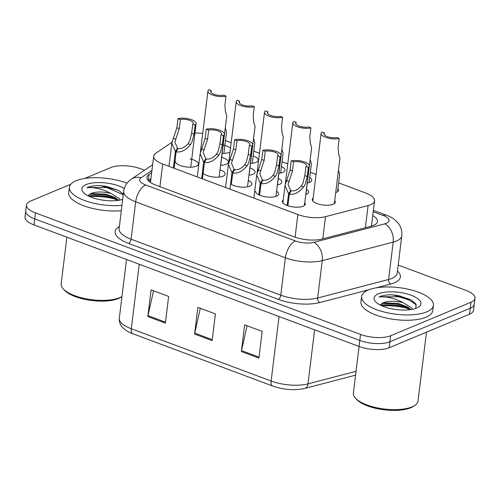 <?xml version="1.0" encoding="UTF-8"?>
<svg xmlns="http://www.w3.org/2000/svg" width="500" height="500" viewBox="0 0 500 500"><rect width="100%" height="100%" fill="white"/><g stroke="black" fill="none" stroke-linecap="round" stroke-linejoin="round"><path stroke-width="0.75" d="M276.575 191.262A11.581 4.281 -173 0 1 278.594 194.112A11.581 4.281 -173 0 1 276.456 196.2A11.581 4.281 -173 0 1 263.337 196.375A11.581 4.281 -173 0 1 255.606 191.294M248.312 180.431A11.581 4.281 -173 0 1 251.863 184.119A11.581 4.281 -173 0 1 249.725 186.206A11.581 4.281 -173 0 1 230.588 183.944M220.019 169.8A11.581 4.281 -173 0 1 225.131 174.125A11.581 4.281 -173 0 1 222.994 176.213A11.581 4.281 -173 0 1 211.331 176.688A11.581 4.281 -173 0 1 202.406 172.45M190 158.894A11.581 4.281 -173 0 1 198.4 164.131A11.581 4.281 -173 0 1 196.262 166.219A11.581 4.281 -173 0 1 183.144 166.394A11.581 4.281 -173 0 1 175.419 161.306M304.788 202.544A11.581 4.281 -173 0 1 305.325 204.112A11.581 4.281 -173 0 1 303.188 206.194A11.581 4.281 -173 0 1 290.069 206.375A11.581 4.281 -173 0 1 282.337 201.287A11.581 4.281 -173 0 1 283.238 199.9M306.512 189.344A11.581 4.281 -173 0 1 308.531 192.194A11.581 4.281 -173 0 1 306.394 194.281A11.581 4.281 -173 0 1 305.775 194.513M278.25 178.506A11.581 4.281 -173 0 1 281.8 182.2A11.581 4.281 -173 0 1 279.662 184.288A11.581 4.281 -173 0 1 277.35 184.938M249.956 167.881A11.581 4.281 -173 0 1 255.075 172.206A11.581 4.281 -173 0 1 252.938 174.288A11.581 4.281 -173 0 1 248.956 175.169M221.544 157.363A11.581 4.281 -173 0 1 228.344 162.206A11.581 4.281 -173 0 1 226.206 164.294A11.581 4.281 -173 0 1 220.575 165.269M334.725 200.625A11.581 4.281 -173 0 1 335.262 202.188A11.581 4.281 -173 0 1 333.125 204.275A11.581 4.281 -173 0 1 320.006 204.45A11.581 4.281 -173 0 1 312.275 199.369A11.581 4.281 -173 0 1 313.175 197.975M309.725 177.425A11.581 4.281 -173 0 1 311.744 180.275A11.581 4.281 -173 0 1 309.606 182.362A11.581 4.281 -173 0 1 307.294 183.019M281.456 166.594A11.581 4.281 -173 0 1 285.012 170.281A11.581 4.281 -173 0 1 282.875 172.369A11.581 4.281 -173 0 1 278.894 173.25M253.169 155.963A11.581 4.281 -173 0 1 258.281 160.287A11.581 4.281 -173 0 1 256.144 162.375A11.581 4.281 -173 0 1 250.512 163.35M230.025 152.088A11.581 4.281 -173 0 1 229.412 152.381A11.581 4.281 -173 0 1 222.15 153.338M337.938 188.706A11.581 4.281 -173 0 1 338.475 190.275A11.581 4.281 -173 0 1 336.337 192.362A11.581 4.281 -173 0 1 335.712 192.594M171.95 142.294L155.8 153.206A21.713 8.025 7 0 0 153.706 156.113A21.713 8.025 7 0 0 162.7 164L297.863 214.537A21.713 8.025 7 0 0 325.513 216.669L368.081 205.556A21.713 8.025 7 0 0 370.525 204.75A21.713 8.025 7 0 0 374.538 200.837A21.713 8.025 7 0 0 365.544 192.95L338.65 182.894M202.712 133.481A21.713 8.025 7 0 0 194.944 132.963M316.069 174.45L310.356 172.312M287.769 163.869L282.056 161.731M259.475 153.287L253.756 151.15M231.175 142.706L225.463 140.569M223.162 145.062A11.581 4.281 -173 0 1 230.506 148.181M398.206 265.056L466.006 290.413A21.713 8.025 -173 0 1 475 298.3A21.713 8.025 -173 0 1 470.994 302.213L390.625 335.75A21.713 8.025 -173 0 1 360.531 334.438L35.469 212.887L34.731 218.894A21.713 8.025 -173 0 1 25.738 211.006A21.713 8.025 -173 0 0 34.731 218.894L359.794 340.444L34.731 218.894L33.994 224.9A21.713 8.025 -173 0 1 25 217.013L26.475 205A21.713 8.025 -173 0 1 30.481 201.088L70.756 184.275M390.625 335.75L389.888 341.763A21.713 8.025 -173 0 1 359.794 340.444A21.713 8.025 -173 0 0 389.888 341.763L470.256 308.219L389.888 341.763L389.15 347.769A21.713 8.025 -173 0 1 359.056 346.45L33.994 224.9M475 298.3L474.263 304.306A21.713 8.025 -173 0 1 470.256 308.219A21.713 8.025 -173 0 0 474.263 304.306L473.525 310.312A21.713 8.025 -173 0 1 469.519 314.225L389.15 347.769M380.262 305.069A34.737 12.844 -173 0 1 408.862 307.825A34.737 12.844 -173 0 0 380.262 305.069M88.056 195.806A34.737 12.844 -173 0 1 116.656 198.562A34.737 12.844 -173 0 0 88.056 195.806M241.369 351.544L244.644 324.85L262.181 331.406L258.906 358.106L241.369 351.544A5.787 2.931 110.5 0 1 241.531 350.594L259.025 357.137M147.825 316.569L151.1 289.869L168.637 296.431L165.362 323.125L147.825 316.569A5.787 2.931 110.5 0 1 147.988 315.619L165.481 322.156M194.594 334.056L197.875 307.362L215.413 313.919L212.138 340.613L194.594 334.056A5.787 2.931 110.5 0 1 194.762 333.106L212.256 339.65M200.3 308.269L194.762 333.106M153.531 290.781L147.988 315.619M247.075 325.756L241.531 350.594M151.681 172.625L149.075 174.387A21.713 8.025 7 0 0 146.981 177.288A21.713 8.025 7 0 0 155.969 185.175L294.319 236.906A21.713 8.025 7 0 0 321.969 239.037L371.006 226.238A21.713 8.025 7 0 0 373.45 225.425A21.713 8.025 7 0 0 377.463 221.513A21.713 8.025 7 0 0 372.725 215.588M84.688 178.463L110.85 167.544A21.713 8.025 -173 0 1 140.944 168.863L144.562 170.212M35.469 212.887A21.713 8.025 -173 0 1 26.475 205M148.2 180.487A21.713 8.025 -173 0 1 148.338 180.394L150.944 178.631M338.931 154.95L338.981 154.562A10.856 4.013 7 0 1 338.806 154.6M337.575 191.663L339.706 174.288L338.431 170.3M334.363 203.581L339.938 158.175L338.663 154.188L338.088 147.6L339.212 138.444A10.856 4.013 7 0 1 327.344 137.887A10.856 4.013 7 0 1 321.106 133.381L312.812 200.931M339.212 138.444L336.806 137.544A7.963 2.944 -173 0 1 328.288 136.962A7.963 2.944 -173 0 1 323.981 133.737A7.963 2.944 -173 0 1 324.438 132.919L322.031 132.019A10.856 4.013 7 0 0 321.106 133.381M324.225 134.637L324.438 132.919M287.137 205.494L288.569 193.825L285.006 185.481L290.05 170.075L291.175 160.919A10.856 4.013 7 0 1 303.044 161.475A10.856 4.013 7 0 1 309.275 165.981A10.856 4.013 7 0 1 308.356 167.344L307.231 176.5L305.281 184.137L303.637 186.969C298.881 192.65 294.113 195.031 289.331 194.112L287.906 205.763M289.331 194.112L291.231 190.712C294.5 191.381 297.838 189.838 301.244 186.069L302.944 183.263L304.825 175.6L305.95 166.444A7.963 2.944 -173 0 0 306.4 165.625A7.963 2.944 -173 0 0 302.1 162.4A7.963 2.944 -173 0 0 293.581 161.819L292.456 170.975L288.062 184.381L290.669 190.5L290.481 192.062M288.569 193.825L290.669 190.5M308.356 167.344L305.95 166.444M293.581 161.819L291.175 160.919M426.469 332.188L418.019 401.012A32.569 12.044 -173 0 1 414.769 405.444L413.312 406.4A31.119 11.506 -173 0 1 410.675 407.781A31.119 11.506 -173 0 1 381.562 409.444A31.119 11.506 -173 0 1 356.637 399.444L355.456 398.162A32.569 12.044 -173 0 1 353.375 393.075L359.094 346.463M414.769 405.444A32.569 12.044 -173 0 1 412.006 406.881A32.569 12.044 -173 0 1 381.544 408.625A32.569 12.044 -173 0 1 355.456 398.162M381.906 305.85A32.569 12.044 -173 0 1 410.544 309.194M368.263 290.012A36.181 13.381 -173 0 1 409.263 289.462A36.181 13.381 -173 0 1 433.413 305.35A36.181 13.381 -173 0 1 426.731 311.869A36.181 13.381 -173 0 1 385.731 312.419A36.181 13.381 -173 0 1 361.581 296.531A36.181 13.381 -173 0 1 368.263 290.012M433.413 305.35L432.756 310.688A36.181 13.381 -173 0 1 426.075 317.213A36.181 13.381 -173 0 1 385.075 317.762A36.181 13.381 -173 0 1 360.925 301.869L361.581 296.531M410.906 309.562L406.931 306.631L398.056 303.419L383.738 302.869L381.719 303.65L380.225 305.05M381.719 303.65A16.363 6.05 -173 0 1 383.462 302.675A16.363 6.05 -173 0 1 403.294 302.756L411.356 307.656L412.419 309.294M396.45 309.6L392.2 308.931M416.562 308.069A23.594 8.725 -173 0 1 394.487 309.331A23.594 8.725 -173 0 1 375.588 301.75A23.594 8.725 -173 0 1 378.431 293.812A23.594 8.725 -173 0 1 409.513 294.669A23.594 8.725 -173 0 1 418.562 307.025A23.594 8.725 -173 0 1 416.562 308.069M415.875 308.337L415.938 304L410.744 299.669L392.031 294.781C387.044 294.75 383.038 295.35 380.006 296.581L379.044 297.031L380.188 296.906C387.331 296.494 395.031 298.444 403.294 302.756M408.444 307.538L398.212 304.275L382.175 303.412M411.019 299.819L399.25 295.8L392.031 294.781M410.381 309.637L398.081 305.338L380.375 304.775M416.388 304.95L409.306 300.1L399.125 296.863L379.994 296.688L379.044 297.031M121.969 296.569L121.1 297.137A31.119 11.506 -173 0 1 118.462 298.519A31.119 11.506 -173 0 1 89.356 300.181A31.119 11.506 -173 0 1 64.431 290.181L63.25 288.894A32.569 12.044 -173 0 1 61.169 283.812L66.888 237.2M121.969 296.544A32.569 12.044 -173 0 1 119.8 297.619A32.569 12.044 -173 0 1 89.338 299.363A32.569 12.044 -173 0 1 63.25 288.894M89.694 196.588A32.569 12.044 -173 0 1 118.338 199.931M121.969 205.369A36.181 13.381 -173 0 1 85.981 200.994A36.181 13.381 -173 0 1 69.375 187.269A36.181 13.381 -173 0 1 76.056 180.744A36.181 13.381 -173 0 1 126.994 183.238M118.7 200.3L114.725 197.369L105.85 194.156L91.531 193.606L89.506 194.387L88.012 195.787M89.506 194.387A16.363 6.05 -173 0 1 91.256 193.406A16.363 6.05 -173 0 1 111.088 193.487L119.15 198.394L120.213 200.031M104.244 200.338L99.994 199.669M122.7 199.4A23.594 8.725 -173 0 1 83.381 192.488A23.594 8.725 -173 0 1 86.225 184.55A23.594 8.725 -173 0 1 124.281 188.538M123.344 194.175L118.537 190.406L99.825 185.519C94.838 185.487 90.831 186.088 87.8 187.319L86.838 187.769L87.981 187.644C95.125 187.231 102.825 189.181 111.088 193.487M121.312 210.706A36.181 13.381 -173 0 1 85.331 206.331A36.181 13.381 -173 0 1 68.719 192.606L69.375 187.269M116.237 198.275L106.006 195.012L89.969 194.15M118.812 190.556L107.044 186.537L99.825 185.519M118.175 200.375L105.875 196.075L88.169 195.512M123.275 194.75L106.912 187.6L87.788 187.425L86.838 187.769M310.637 144.369L310.681 143.981A10.856 4.013 7 0 1 310.506 144.019M309.094 182.556L311.413 163.713L310.138 159.719M282.337 133.787L282.387 133.4A10.856 4.013 7 0 1 282.206 133.438M280.675 173.006L283.113 153.131L281.837 149.137M254.044 123.206L254.088 122.819A10.856 4.013 7 0 1 253.912 122.856M252.275 163.244L254.812 142.55L253.544 138.556M225.744 112.625L225.794 112.238A10.856 4.013 7 0 1 225.613 112.275M223.894 153.35L226.519 131.969L225.244 127.975M258.85 194.831L260.269 183.25L256.712 174.9L261.75 159.494L262.875 150.338A10.856 4.013 7 0 1 274.744 150.894A10.856 4.013 7 0 1 280.981 155.4A10.856 4.013 7 0 1 280.056 156.762L278.931 165.919L276.988 173.556L275.344 176.388C270.587 182.069 265.819 184.45 261.038 183.531L259.606 195.181M261.038 183.531L262.938 180.131C266.206 180.8 269.538 179.256 272.944 175.487L274.644 172.681L276.525 165.019L277.65 155.863A7.963 2.944 -173 0 0 278.106 155.044A7.963 2.944 -173 0 0 273.8 151.819A7.963 2.944 -173 0 0 265.281 151.237L264.156 160.394L259.762 173.8L262.375 179.919L262.181 181.481M260.269 183.25L262.375 179.919M280.056 156.762L277.65 155.863M265.281 151.237L262.875 150.338M229.95 189.144L231.975 172.669L228.412 164.319L233.456 148.912L234.581 139.756A10.856 4.013 7 0 1 246.45 140.312A10.856 4.013 7 0 1 252.681 144.819A10.856 4.013 7 0 1 251.762 146.181L250.637 155.338L248.688 162.975L247.044 165.806C242.288 171.488 237.519 173.869 232.738 172.95L231.331 184.419M232.738 172.95L234.638 169.55C237.906 170.225 241.244 168.675 244.65 164.906L246.35 162.1L248.231 154.438L249.356 145.281A7.963 2.944 -173 0 0 249.806 144.469A7.963 2.944 -173 0 0 245.506 141.237A7.963 2.944 -173 0 0 236.981 140.656L235.863 149.812L231.469 163.219L234.075 169.338L233.888 170.9M231.975 172.669L234.075 169.338M251.762 146.181L249.356 145.281M236.981 140.656L234.581 139.756M201.656 178.562L203.675 162.087L200.119 153.737L205.156 138.331L206.281 129.175A10.856 4.013 7 0 1 218.15 129.731A10.856 4.013 7 0 1 224.387 134.238A10.856 4.013 7 0 1 223.463 135.6L222.338 144.756L220.394 152.394L218.75 155.225C213.994 160.906 209.225 163.287 204.444 162.369L202.419 178.85M204.444 162.369L206.344 158.969C209.613 159.644 212.944 158.094 216.35 154.325L218.05 151.519L219.931 143.856L221.056 134.7A7.963 2.944 -173 0 0 221.513 133.887A7.963 2.944 -173 0 0 217.206 130.656A7.963 2.944 -173 0 0 208.688 130.075L207.562 139.231L203.169 152.637L205.781 158.756L205.588 160.319M203.675 162.087L205.781 158.756M223.463 135.6L221.056 134.7M208.688 130.075L206.281 129.175M173.356 167.987L175.381 151.506L171.819 143.156L176.863 127.75L177.987 118.594A10.856 4.013 7 0 1 189.856 119.15A10.856 4.013 7 0 1 196.088 123.656A10.856 4.013 7 0 1 195.169 125.019L194.044 134.175L192.094 141.812L190.45 144.644C185.694 150.325 180.925 152.706 176.144 151.788L174.125 168.269M176.144 151.788L178.044 148.387C181.312 149.062 184.65 147.513 188.05 143.744L189.756 140.938L191.637 133.275L192.763 124.119A7.963 2.944 -173 0 0 193.212 123.306A7.963 2.944 -173 0 0 188.912 120.075A7.963 2.944 -173 0 0 180.387 119.494L179.269 128.65L174.869 142.056L177.481 148.175L177.294 149.738M175.381 151.506L177.481 148.175M195.169 125.019L192.763 124.119M180.387 119.494L177.987 118.594M305.887 194.475L311.644 147.594L310.369 143.606L309.794 137.019L310.912 127.863A10.856 4.013 7 0 1 299.044 127.312A10.856 4.013 7 0 1 292.812 122.8L285.331 183.706M310.912 127.863L308.512 126.962A7.963 2.944 -173 0 1 299.988 126.381A7.963 2.944 -173 0 1 295.688 123.156A7.963 2.944 -173 0 1 296.137 122.338L293.731 121.438A10.856 4.013 7 0 0 292.812 122.8M295.931 124.056L296.137 122.338M277.462 184.919L283.344 137.012L282.069 133.025L281.494 126.438L282.619 117.281A10.856 4.013 7 0 1 270.75 116.731A10.856 4.013 7 0 1 264.513 112.219L257.038 173.125M282.619 117.281L280.212 116.381A7.963 2.944 -173 0 1 271.694 115.8A7.963 2.944 -173 0 1 267.387 112.575A7.963 2.944 -173 0 1 267.844 111.756L265.438 110.856A10.856 4.013 7 0 0 264.513 112.219M267.631 113.475L267.844 111.756M249.062 175.162L255.05 126.431L253.775 122.444L253.2 115.856L254.319 106.7A10.856 4.013 7 0 1 242.45 106.15A10.856 4.013 7 0 1 236.219 101.644L228.738 162.544M254.319 106.7L251.912 105.8A7.963 2.944 -173 0 1 243.394 105.219A7.963 2.944 -173 0 1 239.094 101.994A7.963 2.944 -173 0 1 239.544 101.175L237.138 100.275A10.856 4.013 7 0 0 236.219 101.644M239.338 102.894L239.544 101.175M220.681 165.269L226.75 115.85L225.475 111.862L224.9 105.275L226.025 96.119A10.856 4.013 7 0 1 214.156 95.569A10.856 4.013 7 0 1 207.919 91.062L200.444 151.962M226.025 96.119L223.619 95.225A7.963 2.944 -173 0 1 215.1 94.637A7.963 2.944 -173 0 1 210.794 91.412A7.963 2.944 -173 0 1 211.25 90.594L208.844 89.7A10.856 4.013 7 0 0 207.919 91.062M211.038 92.312L211.25 90.594M365.363 227.712L368.081 205.556M322.794 238.819L325.513 216.669M295.081 237.181L297.863 214.537M159.919 186.65L162.7 164M279.044 316.531L271.125 381.031A7.237 3.663 110.5 0 0 272.775 386.062L132.95 333.775A7.237 3.663 -69.5 0 1 131.3 328.744L271.125 381.031A28.95 10.706 7 0 0 307.987 383.869A7.237 4.919 75.4 0 1 304.788 388.413C294.506 390.631 283.837 389.85 272.775 386.062M132.95 333.775C128.044 331.987 124.344 329.588 121.85 326.575C119.831 324.006 118.987 321.225 119.306 318.231A28.95 10.706 7 0 0 131.3 328.744L139.219 264.244M314.625 329.831L307.987 383.869L356.044 371.325M469.519 314.225L470.994 302.213M359.056 346.45L360.531 334.438M151.944 170.45L141.1 177.781A14.475 5.35 7 0 0 145.694 184.975L295.387 240.95A14.475 5.35 7 0 0 313.819 242.369L384.762 223.85A14.475 5.35 7 0 0 386.394 223.312A14.475 5.35 7 0 0 383.075 215.444L373.194 211.75M401.794 235.812A28.95 10.706 -173 0 1 396.45 241.031A28.95 10.706 -173 0 1 393.188 242.113L388.6 279.488A28.95 10.706 7 0 0 391.863 278.406A28.95 10.706 7 0 0 397.206 273.188L401.794 235.812C402.388 228.769 399.3 224.35 397.656 222.556C394.837 219.35 391.119 216.912 386.506 215.238A14.475 7.325 110.5 0 0 383.075 215.444M397.469 271.05A32.569 12.044 -173 0 1 394.375 282.838A32.569 12.044 -173 0 1 390.706 284.05L376.175 287.844M369.006 289.713L319.762 302.569A32.569 12.044 -173 0 1 278.288 299.375L128.594 243.4A32.569 12.044 -173 0 1 118.25 227.219L119.381 226.456M384.762 223.85A14.475 9.838 75.4 0 1 393.188 242.113L322.244 260.631L317.656 298.006L388.6 279.488A3.619 2.456 -104.6 0 0 390.706 284.05M313.819 242.369A14.475 9.838 75.4 0 1 322.244 260.631A28.95 10.706 -173 0 1 285.381 257.794L280.788 295.169A28.95 10.706 7 0 0 317.656 298.006A3.619 2.456 -104.6 0 0 319.762 302.569M295.387 240.95A14.475 7.325 110.5 0 0 285.381 257.794L135.688 201.819L131.094 239.194L280.788 295.169A3.619 1.831 -69.5 0 1 278.288 299.375M145.694 184.975A14.475 7.325 110.5 0 0 135.688 201.819A28.95 10.706 -173 0 1 123.694 191.3L119.106 228.675A28.95 10.706 7 0 0 131.094 239.194A3.619 1.831 -69.5 0 1 128.594 243.4M118.25 227.219A3.619 3.094 -124.1 0 0 119.269 227.338M152.65 164.744L131.35 179.137A14.475 12.381 55.9 0 1 141.1 177.781M148.338 180.394L149.075 174.387M292.456 170.975L290.05 170.075M288.819 181.425L286.419 180.525M303.637 186.969L301.244 186.069M307.231 176.5L304.825 175.6M264.156 160.394L261.75 159.494M260.519 170.844L258.119 169.944M275.344 176.388L272.944 175.487M278.931 165.919L276.525 165.019M235.863 149.812L233.456 148.912M232.225 160.263L229.825 159.362M247.044 165.806L244.65 164.906M250.637 155.338L248.231 154.438M207.562 139.231L205.156 138.331M203.925 149.681L201.525 148.781M218.75 155.225L216.35 154.325M222.338 144.756L219.931 143.856M179.269 128.65L176.863 127.75M175.625 139.1L173.231 138.2M190.45 144.644L188.05 143.744M194.044 134.175L191.637 133.275M150.756 180.119L149.006 181.306M371.431 226.119L374.538 200.837M150.475 182.444L153.706 156.113M355.575 375.156L304.788 388.413M119.306 318.231L126.519 259.5M131.35 179.137C127.025 182.087 124.475 186.144 123.694 191.3M386.506 215.238L373.369 210.325M309.275 165.981L304.425 205.5M285.006 185.481L282.875 202.856M280.981 155.4L275.944 196.394M256.712 174.9L253.863 198.088M252.681 144.819L247.525 186.838M228.412 164.319L225.569 187.506M224.387 134.238L219.125 177.081M200.119 153.737L197.269 176.925M196.088 123.656L190.744 167.188M171.819 143.156L168.975 166.344"/></g></svg>
